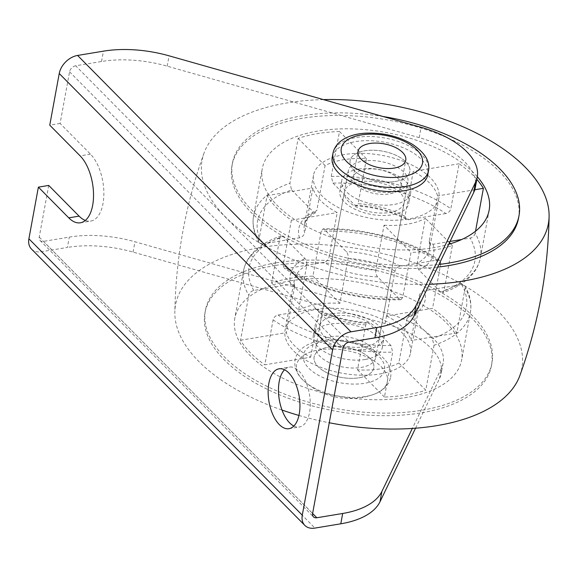 <?xml version="1.0" encoding="UTF-8"?>
<svg xmlns="http://www.w3.org/2000/svg" width="578" height="578" viewBox="0 0 578 578"><rect width="100%" height="100%" fill="white"/><g stroke="black" fill="none" stroke-linecap="round" stroke-linejoin="round"><path stroke-width="0.43" stroke-dasharray="2.89 2.17" d="M330.667 336.736A30.352 15.223 -169.6 0 1 361.922 341.266A30.352 15.223 -169.6 0 1 375.707 357.565A30.352 15.223 -169.6 0 1 361.04 367.442A30.352 15.223 -169.6 0 1 329.785 362.912A30.352 15.223 -169.6 0 1 316.007 346.612A30.352 15.223 -169.6 0 1 330.667 336.736M359.148 377.774A30.352 15.223 10.4 0 0 373.807 367.897A30.352 15.223 10.4 0 0 360.022 351.597A30.352 15.223 10.4 0 0 328.774 347.067A30.352 15.223 10.4 0 0 314.107 356.937A30.352 15.223 10.4 0 0 327.892 373.236A30.352 15.223 10.4 0 0 359.148 377.774M395.171 181.499A30.352 15.223 10.4 0 0 409.831 171.623A30.352 15.223 10.4 0 0 396.046 155.323A30.352 15.223 10.4 0 0 364.79 150.793A30.352 15.223 10.4 0 0 350.131 160.67A30.352 15.223 10.4 0 0 363.916 176.969A30.352 15.223 10.4 0 0 395.171 181.499M393.271 191.831A30.352 15.223 10.4 0 0 407.938 181.954A30.352 15.223 10.4 0 0 394.153 165.655A30.352 15.223 10.4 0 0 362.897 161.125A30.352 15.223 10.4 0 0 348.238 171.001A30.352 15.223 10.4 0 0 362.016 187.301A30.352 15.223 10.4 0 0 393.271 191.831M293.87 426.029A30.352 15.324 -99.4 0 0 299.339 426.976A30.352 15.324 -99.4 0 0 310.278 403.776A30.352 15.324 -99.4 0 0 299.108 371.206A30.352 15.324 -99.4 0 0 289.405 367.095A30.352 15.324 -99.4 0 0 284.535 369.754M48.718 185.43L39.239 237.081A6.069 4.263 -44.7 0 0 40.092 240.491A6.069 4.263 -44.7 0 0 43.458 241.387L69.302 237.103A84.98 42.62 -169.6 0 1 134.963 241.77L386.978 313.247A78.904 39.571 -169.6 0 1 443.109 363.078A78.904 39.571 -169.6 0 1 441.404 368.265L412.331 428.435M31.458 249.024A18.207 12.795 -44.7 0 0 41.565 251.719L67.409 247.427L69.302 237.103M415.539 428.204L439.504 378.59A78.904 39.571 10.4 0 0 441.209 373.402A78.904 39.571 10.4 0 0 385.085 323.572L133.07 252.095A84.98 42.62 10.4 0 0 67.409 247.427M475.34 187.467A78.904 39.571 10.4 0 0 419.209 137.636L167.194 66.159A84.98 42.62 10.4 0 0 101.533 61.492L75.689 65.776L349.069 342.147M75.689 65.776A6.069 4.263 -44.7 0 0 69.57 71.795L60.09 123.446L90.471 154.16A36.421 18.388 80.6 0 1 103.874 193.24A36.421 18.388 80.6 0 1 90.739 221.078A36.421 18.388 80.6 0 1 85.327 220.442M60.09 123.446L49.759 125.166M358.671 169.094A35.012 17.557 -169.6 0 1 394.723 174.325A35.012 17.557 -169.6 0 1 410.626 193.131A35.012 17.557 -169.6 0 1 393.712 204.518A35.012 17.557 -169.6 0 1 357.652 199.294A35.012 17.557 -169.6 0 1 341.75 180.488A35.012 17.557 -169.6 0 1 358.671 169.094M356.771 179.426A35.012 17.557 -169.6 0 1 392.83 184.657A35.012 17.557 -169.6 0 1 408.733 203.456A35.012 17.557 -169.6 0 1 391.819 214.85A35.012 17.557 -169.6 0 1 355.759 209.619A35.012 17.557 -169.6 0 1 339.857 190.819A35.012 17.557 -169.6 0 1 356.771 179.426M344.293 154.564A63.732 31.963 10.4 0 0 313.5 175.3A63.732 31.963 10.4 0 0 342.451 209.532A63.732 31.963 10.4 0 0 408.082 219.055A63.732 31.963 10.4 0 0 438.875 198.312A63.732 31.963 10.4 0 0 409.932 164.087A63.732 31.963 10.4 0 0 344.293 154.564M384.052 225.218A63.732 31.963 10.4 0 0 407.136 224.213A63.732 31.963 10.4 0 0 425.408 218.354L417.157 263.293A63.732 31.963 10.4 0 0 429.678 248.41A63.732 31.963 10.4 0 0 429.324 240.867L437.575 195.935A63.732 31.963 10.4 0 0 413.27 171.363L405.026 216.302A63.732 31.963 10.4 0 0 358.179 203.666L366.43 158.733A63.732 31.963 10.4 0 0 343.346 159.73A63.732 31.963 10.4 0 0 325.074 165.59L316.831 210.522A63.732 31.963 10.4 0 0 304.31 225.406A63.732 31.963 10.4 0 0 304.664 232.948L312.908 188.009A63.732 31.963 10.4 0 0 337.212 212.581L328.961 257.513A63.732 31.963 10.4 0 0 375.808 270.15L384.052 225.218L410.987 252.441L402.736 297.374L400.937 299.693L399.492 298.992L377.665 276.92C376.155 275.179 375.534 272.917 375.808 270.15M476.836 179.325A115.325 57.836 -169.6 0 0 459.098 163.762L450.854 208.701C450.11 211.281 448.449 212.892 445.862 213.535A110.47 55.401 10.4 0 0 332.979 183.089L331.252 176.442L339.496 131.502A115.325 57.836 -169.6 0 0 317.532 133.626A115.325 57.836 -169.6 0 0 298.147 138.366L289.896 183.298L291.63 189.945A110.47 55.401 10.4 0 0 262.311 243.981L259.154 242.76L258.836 240.549L267.087 195.617A115.325 57.836 -169.6 0 0 291.384 220.182L283.133 265.114L284.166 268.105L286.616 268.546L323.759 262.383C326.418 261.762 328.152 260.143 328.961 257.513M291.63 189.945L313.457 212.018L315.617 212.625L316.831 210.522M262.311 243.981L299.462 237.818C302.113 237.197 303.847 235.578 304.664 232.948M477.305 176.738A115.325 57.836 10.4 0 0 318.001 131.047A115.325 57.836 10.4 0 0 262.282 168.574A115.325 57.836 10.4 0 0 314.663 230.506A115.325 57.836 10.4 0 0 433.428 247.738A115.325 57.836 10.4 0 0 448.68 244.299M475.528 231.2L475.152 233.266A115.325 57.836 -169.6 0 1 480.426 257.73A115.325 57.836 -169.6 0 1 444.092 290.517L452.336 245.578A115.325 57.836 -169.6 0 1 432.958 250.317A115.325 57.836 -169.6 0 1 410.987 252.441M444.092 290.517L442.661 292.771L440.841 292.136L419.014 270.063C417.504 268.315 416.882 266.061 417.157 263.293M475.152 233.266C474.415 235.846 472.746 237.457 470.16 238.1L461.721 239.502M450.06 241.438L433.016 244.263L429.375 242.348L429.324 240.867M383.135 116.532A145.678 73.059 10.4 0 0 302.814 115.687A145.678 73.059 10.4 0 0 232.435 163.09A145.678 73.059 10.4 0 0 294.021 239.148A145.678 73.059 10.4 0 0 438.948 264.442M518.524 218.267A145.678 73.059 10.4 0 0 452.357 140.035A145.678 73.059 10.4 0 0 302.337 118.273A145.678 73.059 10.4 0 0 231.959 165.676A145.678 73.059 10.4 0 0 293.169 241.546A145.678 73.059 10.4 0 0 437.654 267.123M323.434 99.604A176.023 88.275 10.4 0 0 287.15 102.92A176.023 88.275 10.4 0 0 204.034 153.076A176.023 88.275 10.4 0 0 429.36 284.282M519.904 375.483A176.023 88.275 10.4 0 0 447.914 276.718A176.023 88.275 10.4 0 0 260.613 247.543A176.023 88.275 10.4 0 0 174.838 312.156A176.023 88.275 10.4 0 0 282.021 410.055M298.949 415.452A176.023 88.275 10.4 0 0 329.265 422.764M275.8 262.896A145.678 73.059 10.4 0 0 205.414 310.299A145.678 73.059 10.4 0 0 271.581 388.532A145.678 73.059 10.4 0 0 421.6 410.293A145.678 73.059 10.4 0 0 491.979 362.89A145.678 73.059 10.4 0 0 425.82 284.651A145.678 73.059 10.4 0 0 275.8 262.896M275.323 265.475A145.678 73.059 10.4 0 0 204.944 312.879A145.678 73.059 10.4 0 0 271.104 391.118A145.678 73.059 10.4 0 0 421.124 412.873A145.678 73.059 10.4 0 0 491.51 365.477A145.678 73.059 10.4 0 0 425.343 287.237A145.678 73.059 10.4 0 0 275.323 265.475M290.51 280.829A115.325 57.836 10.4 0 0 234.791 318.355A115.325 57.836 10.4 0 0 287.172 380.295A115.325 57.836 10.4 0 0 405.937 397.52A115.325 57.836 10.4 0 0 461.656 359.993A115.325 57.836 10.4 0 0 409.275 298.06A115.325 57.836 10.4 0 0 290.51 280.829M298.537 310.213A63.732 31.963 -169.6 0 1 316.802 304.353A63.732 31.963 -169.6 0 1 339.886 303.349L348.129 258.417C348.404 255.642 347.783 253.388 346.28 251.64L324.446 229.574L323.001 228.874L321.202 231.193L312.951 276.125A115.325 57.836 10.4 0 0 290.987 278.249A115.325 57.836 10.4 0 0 271.602 282.982L298.537 310.213L306.781 265.273C307.055 262.499 306.434 260.245 304.924 258.503L283.097 236.431L281.284 235.795L279.853 238.049L271.602 282.982M440.804 263.452L432.554 308.385L386.733 315.985L394.976 271.053C395.785 268.43 397.52 266.805 400.178 266.183L437.329 260.021L439.771 260.461L440.804 263.452A115.325 57.836 10.4 0 0 321.202 231.193M386.733 315.985A63.732 31.963 -169.6 0 1 411.03 340.55L419.274 295.618C420.09 292.995 421.824 291.37 424.483 290.748L461.627 284.586L464.791 285.799L465.102 288.017L456.858 332.95A115.325 57.836 10.4 0 0 432.554 308.385M434.042 345.268L425.791 390.201L398.863 362.977L407.107 318.037L408.321 315.942L410.481 316.549L432.308 338.621L434.042 345.268A115.325 57.836 10.4 0 0 470.376 312.474A115.325 57.836 10.4 0 0 465.102 288.017M398.863 362.977A63.732 31.963 -169.6 0 1 380.591 368.836A63.732 31.963 -169.6 0 1 357.515 369.833L365.758 324.901L367.687 322.647L369.132 323.405L390.959 345.478L392.693 352.125L384.442 397.064A115.325 57.836 10.4 0 0 406.413 394.94A115.325 57.836 10.4 0 0 425.791 390.201M379.645 374.002A63.732 31.963 10.4 0 0 410.438 353.266A63.732 31.963 10.4 0 0 381.487 319.034A63.732 31.963 10.4 0 0 315.855 309.512A63.732 31.963 10.4 0 0 285.062 330.255A63.732 31.963 10.4 0 0 314.013 364.48A63.732 31.963 10.4 0 0 379.645 374.002M310.668 357.197L318.919 312.264L317.611 309.179L315.227 308.869L278.083 315.032C275.489 315.682 273.827 317.293 273.091 319.865L264.84 364.805L310.668 357.197A63.732 31.963 -169.6 0 1 286.37 332.632L294.57 286.218L290.929 284.304L253.778 290.467C251.192 291.117 249.53 292.728 248.786 295.3L240.542 340.232A115.325 57.836 10.4 0 0 264.84 364.805M365.274 359.473A35.012 17.557 -169.6 0 1 329.214 354.242A35.012 17.557 -169.6 0 1 313.312 335.435A35.012 17.557 -169.6 0 1 330.226 324.041A35.012 17.557 -169.6 0 1 366.286 329.272A35.012 17.557 -169.6 0 1 382.188 348.079A35.012 17.557 -169.6 0 1 365.274 359.473M332.126 313.717A35.012 17.557 -169.6 0 1 368.179 318.948A35.012 17.557 -169.6 0 1 384.088 337.747A35.012 17.557 -169.6 0 1 367.167 349.141A35.012 17.557 -169.6 0 1 331.107 343.91A35.012 17.557 -169.6 0 1 315.205 325.111A35.012 17.557 -169.6 0 1 332.126 313.717M332.979 183.089L354.813 205.154L356.25 205.92L358.179 203.666M445.862 213.535L408.711 219.698L406.334 219.387L405.026 216.302M384.442 397.064L357.515 369.833M456.858 332.95L411.03 340.55M312.951 276.125L339.886 303.349M240.542 340.232L286.37 332.632M334.46 316.072A30.352 15.223 10.4 0 0 319.793 325.949A30.352 15.223 10.4 0 0 333.578 342.248A30.352 15.223 10.4 0 0 364.834 346.786A30.352 15.223 10.4 0 0 379.5 336.909A30.352 15.223 10.4 0 0 365.715 320.609A30.352 15.223 10.4 0 0 334.46 316.072M359.104 181.781A30.352 15.223 -169.6 0 1 390.36 186.318A30.352 15.223 -169.6 0 1 404.145 202.618A30.352 15.223 -169.6 0 1 389.478 212.494A30.352 15.223 -169.6 0 1 358.23 207.957A30.352 15.223 -169.6 0 1 344.445 191.658A30.352 15.223 -169.6 0 1 359.104 181.781M452.336 245.578L450.515 243.743M449.46 242.673L425.408 218.354M459.098 163.762L413.27 171.363M474.776 189.765L437.575 195.935M298.147 138.366L325.074 165.59M339.496 131.502L366.43 158.733M291.384 220.182L337.212 212.581M267.087 195.617L312.908 188.009M373.012 360.311A46.132 23.134 -169.6 0 1 375.339 393.734A46.132 23.134 -169.6 0 1 373.858 394.312L373.858 394.312A46.132 23.134 -169.6 0 1 310.935 386.155A46.132 23.134 -169.6 0 1 304.678 381.617A46.132 23.134 -169.6 0 1 308.609 352.732A46.132 23.134 -169.6 0 1 373.012 360.311M393.474 174.845A24.276 12.174 -169.6 0 1 401.016 186.022A24.276 12.174 -169.6 0 1 385.692 194.324A24.276 12.174 -169.6 0 1 360.802 188.442A24.276 12.174 -169.6 0 1 353.259 177.258A24.276 12.174 -169.6 0 1 368.583 168.964A24.276 12.174 -169.6 0 1 393.474 174.845M332.22 157.382A48.559 24.355 -169.6 0 1 362.868 140.786A48.559 24.355 -169.6 0 1 412.649 152.549A48.559 24.355 -169.6 0 1 427.742 174.91M359.567 174.65A30.352 15.223 -169.6 0 1 350.131 160.67A30.352 15.223 -169.6 0 1 369.284 150.294A30.352 15.223 -169.6 0 1 400.402 157.649A30.352 15.223 -169.6 0 1 409.831 171.623A30.352 15.223 -169.6 0 1 390.677 181.998A30.352 15.223 -169.6 0 1 359.567 174.65M323.543 370.917A30.352 15.223 -169.6 0 1 314.107 356.937A30.352 15.223 -169.6 0 1 333.26 346.569A30.352 15.223 -169.6 0 1 364.378 353.917A30.352 15.223 -169.6 0 1 373.807 367.897A30.352 15.223 -169.6 0 1 354.654 378.272A30.352 15.223 -169.6 0 1 323.543 370.917M43.458 241.387L312.611 513.488M41.565 251.719L314.945 528.09M69.57 71.795L342.949 348.173M39.239 237.081L312.619 513.452M101.533 61.492L103.433 51.16M90.471 154.16L80.132 155.872M419.209 137.636L421.109 127.304M167.194 66.159L169.094 55.828M133.07 252.095L134.963 241.77M385.085 323.572L386.978 313.247M439.504 378.59L441.404 368.265M377.665 276.92A68.587 34.398 -169.6 0 1 323.759 262.383M286.616 268.546A110.47 55.401 10.4 0 0 399.492 298.992M402.736 297.374A115.325 57.836 -169.6 0 1 283.133 265.114M299.462 237.818A68.587 34.398 -169.6 0 1 313.457 212.018M258.836 240.549A115.325 57.836 -169.6 0 1 253.561 216.093A115.325 57.836 -169.6 0 1 289.896 183.298M331.252 176.442A115.325 57.836 -169.6 0 1 450.854 208.701M440.841 292.136A110.47 55.401 10.4 0 0 470.16 238.1M433.016 244.263A68.587 34.398 -169.6 0 1 419.014 270.063M461.627 284.586A110.47 55.401 -169.6 0 1 432.308 338.621M410.481 316.549A68.587 34.398 10.4 0 0 424.483 290.748M419.274 295.618A63.732 31.963 -169.6 0 1 419.635 303.161A63.732 31.963 -169.6 0 1 407.107 318.037M348.129 258.417A63.732 31.963 -169.6 0 1 394.976 271.053M365.758 324.901A63.732 31.963 -169.6 0 1 318.919 312.264M294.614 287.7A63.732 31.963 -169.6 0 1 294.26 280.149A63.732 31.963 -169.6 0 1 306.781 265.273M315.227 308.869A68.587 34.398 10.4 0 0 369.132 323.405M390.959 345.478A110.47 55.401 -169.6 0 1 278.083 315.032M273.091 319.865A115.325 57.836 10.4 0 0 392.693 352.125M304.924 258.503A68.587 34.398 10.4 0 0 290.929 284.304M253.778 290.467A110.47 55.401 -169.6 0 1 283.097 236.431M279.853 238.049A115.325 57.836 10.4 0 0 243.511 270.836A115.325 57.836 10.4 0 0 248.786 295.3M354.813 205.154A68.587 34.398 -169.6 0 1 408.711 219.698M400.178 266.183A68.587 34.398 10.4 0 0 346.28 251.64M324.446 229.574A110.47 55.401 -169.6 0 1 437.329 260.021M371.726 350.86A41.276 20.7 -169.6 0 1 373.807 380.757A41.276 20.7 -169.6 0 1 316.188 373.98A41.276 20.7 -169.6 0 1 314.107 344.076A41.276 20.7 -169.6 0 1 371.726 350.86M332.979 153.249A48.559 24.355 -169.6 0 1 363.627 136.654A48.559 24.355 -169.6 0 1 413.407 148.416A48.559 24.355 -169.6 0 1 428.5 170.785M375.707 357.565L407.938 181.954M289 428.688L299.339 426.976M279.066 368.807L289.405 367.095M80.4 222.79L90.739 221.078M40.092 240.491L313.471 516.862M443.109 363.078L441.209 373.402M316.007 346.612L348.238 171.001M410.626 193.131L408.733 203.456M313.5 175.3L304.31 225.406C305.047 220.688 308.811 216.432 315.617 212.625M400.937 299.7C360.426 301.196 313.117 288.451 284.166 268.105M259.146 242.767C253.894 233.844 252.037 224.95 253.561 216.093L262.282 168.574M489.147 210.211L480.426 257.73C479.22 264.124 476.265 269.948 471.547 275.2C464.719 282.707 455.088 288.559 442.661 292.771M438.875 198.312L429.678 248.41L429.36 242.348M232.435 163.09L231.959 165.676M204.034 153.076C185.545 204.496 175.813 257.521 174.838 312.156M205.414 310.299L204.944 312.879M464.791 285.799C470.044 294.722 471.908 303.616 470.376 312.474L461.656 359.993M408.321 315.942C415.127 312.134 418.898 307.872 419.635 303.161L410.438 353.266M294.578 286.218L294.26 280.149L285.062 330.255M367.687 322.64C349.126 321.433 332.437 316.946 317.611 309.179M281.284 235.795C268.849 240.007 259.219 245.86 252.391 253.366C247.68 258.619 244.718 264.442 243.511 270.836L234.791 318.355M382.188 348.079L384.088 337.747M491.979 362.89L491.51 365.477M406.334 219.387C391.501 211.62 374.811 207.134 356.25 205.927M439.771 260.461C410.828 240.116 363.511 227.371 323.001 228.866M404.145 202.618L379.5 336.909M344.445 191.658L319.793 325.949M313.312 335.435L315.205 325.111M341.75 180.488L339.857 190.819M390.584 377.383C392.39 368.107 386.993 359.263 374.4 350.846C360.549 342.819 345.08 339.127 327.979 339.777C315.328 340.254 298.002 345.521 295.062 359.848C293.624 369.689 299.411 377.21 304.678 381.617A69.15 69.15 0 0 0 373.858 394.312C380.353 392.065 388.43 387.087 390.584 377.383M401.016 186.022L405.756 160.2M353.259 177.258L357.999 151.436"/><path stroke-width="0.87" d="M279.297 424.577A30.352 15.324 -99.4 0 0 289 428.688A30.352 15.324 -99.4 0 0 299.946 405.496A30.352 15.324 -99.4 0 0 288.776 372.926A30.352 15.324 -99.4 0 0 279.066 368.807A30.352 15.324 -99.4 0 0 268.127 392.007A30.352 15.324 -99.4 0 0 279.297 424.577M284.535 369.754A30.352 15.324 -99.4 0 0 278.726 395.475A30.352 15.324 -99.4 0 0 289.629 422.858A30.352 15.324 -99.4 0 0 293.87 426.029M412.331 428.435L381.899 491.408A84.98 42.62 -169.6 0 1 342.682 513.474L316.838 517.758A6.069 4.263 135.3 0 1 313.471 516.862A6.069 4.263 135.3 0 1 312.619 513.452L342.949 348.173A6.069 4.263 135.3 0 1 349.069 342.147L374.912 337.863A84.98 42.62 10.4 0 0 414.13 315.798L473.635 192.655A78.904 39.571 10.4 0 0 475.34 187.467L477.233 177.135A78.904 39.571 10.4 0 0 421.109 127.304L169.094 55.828A84.98 42.62 10.4 0 0 103.433 51.16L77.582 55.445L350.962 331.823L376.813 327.531A84.98 42.62 10.4 0 0 416.03 305.466L475.528 182.323A78.904 39.571 10.4 0 0 477.233 177.135M304.837 525.402L31.458 249.024A18.207 12.795 -44.7 0 1 28.9 238.793L302.28 515.171A18.207 12.795 135.3 0 0 304.837 525.402A18.207 12.795 135.3 0 0 314.945 528.09L340.789 523.805A84.98 42.62 10.4 0 0 380.006 501.74L415.539 428.204M85.327 220.442A36.421 18.388 80.6 0 1 79.092 216.136L48.718 185.43L38.379 187.142L28.9 238.793M77.582 55.445A18.207 12.795 -44.7 0 0 59.238 73.514L49.759 125.166L80.132 155.872A36.421 18.388 80.6 0 1 93.535 194.952A36.421 18.388 80.6 0 1 80.4 222.79A36.421 18.388 80.6 0 1 68.753 217.848L38.379 187.142M302.28 515.171L332.617 349.885A18.207 12.795 135.3 0 1 350.962 331.823M476.836 179.325A115.325 57.836 -169.6 0 1 483.396 188.334L475.528 231.2M448.68 244.299A115.325 57.836 10.4 0 0 489.147 210.211A115.325 57.836 10.4 0 0 477.305 176.738M461.721 239.502L450.06 241.438M438.948 264.442A145.678 73.059 10.4 0 0 448.615 263.091A145.678 73.059 10.4 0 0 519.001 215.688A145.678 73.059 10.4 0 0 383.135 116.532M437.654 267.123A145.678 73.059 10.4 0 0 448.145 265.67A145.678 73.059 10.4 0 0 518.524 218.267L519.001 215.688M429.36 284.282A176.023 88.275 10.4 0 0 463.332 281.024A176.023 88.275 10.4 0 0 549.1 216.41A176.023 88.275 10.4 0 0 323.434 99.604M282.021 410.055A176.023 88.275 10.4 0 0 298.949 415.452M329.265 422.764A176.023 88.275 10.4 0 0 436.787 425.646A176.023 88.275 10.4 0 0 519.904 375.483C538.393 324.07 548.125 271.046 549.1 216.41M450.515 243.743L449.46 242.673M483.396 188.334L474.776 189.765M398.213 149.016A24.276 12.174 -169.6 0 1 405.756 160.2A24.276 12.174 -169.6 0 1 390.432 168.501A24.276 12.174 -169.6 0 1 365.542 162.62A24.276 12.174 -169.6 0 1 357.999 151.436A24.276 12.174 -169.6 0 1 373.323 143.134A24.276 12.174 -169.6 0 1 398.213 149.016M428.5 170.785L427.742 174.91A48.559 24.355 -169.6 0 1 397.093 191.513A48.559 24.355 -169.6 0 1 347.313 179.751A48.559 24.355 -169.6 0 1 332.22 157.382L332.979 153.249C335.926 138.915 353.245 133.648 365.896 133.178C382.997 132.521 398.473 136.213 412.324 144.247C424.909 152.664 430.307 161.508 428.5 170.785A48.559 24.355 -169.6 0 1 397.852 187.38A48.559 24.355 -169.6 0 1 348.072 175.618A48.559 24.355 -169.6 0 1 332.979 153.249M312.611 513.488L316.838 517.758M79.092 216.136L68.753 217.848M59.238 73.514L332.617 349.885M374.912 337.863L376.813 327.531M340.789 523.805L342.682 513.474M414.13 315.798L416.03 305.466M473.635 192.655L475.528 182.323M380.006 501.74L381.899 491.408M409.643 144.254A41.276 20.7 10.4 0 0 352.031 137.477A41.276 20.7 10.4 0 0 354.112 167.382A41.276 20.7 10.4 0 0 411.724 174.159A41.276 20.7 10.4 0 0 409.643 144.254"/></g></svg>
